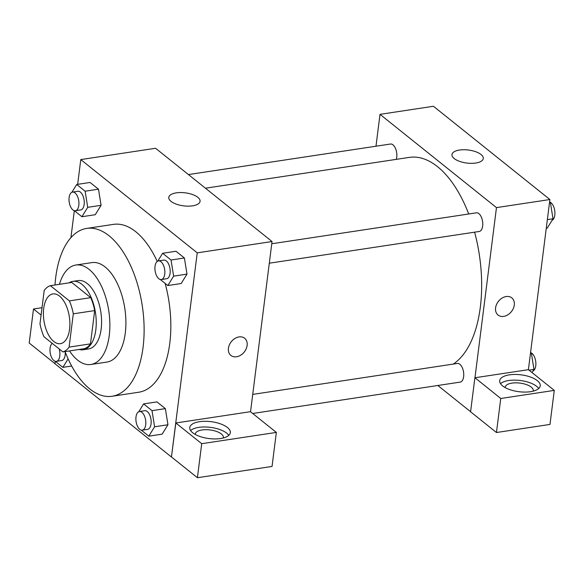 <?xml version="1.0" encoding="UTF-8"?>
<svg xmlns="http://www.w3.org/2000/svg" width="584" height="584" viewBox="0 0 584 584"><rect width="100%" height="100%" fill="white"/><g stroke="black" fill="none" stroke-linecap="round" stroke-linejoin="round"><path stroke-width="0.88" d="M69.591 329.164A25.149 12.855 81.4 0 1 60.407 343.669A25.149 12.855 81.4 0 1 43.939 320.726A25.149 12.855 81.4 0 1 52.889 293.934A25.149 12.855 81.4 0 1 69.591 329.164M69.365 300.884L50.385 285.678A33.777 17.264 81.4 0 0 44.194 290.503L39.989 323.784A33.777 17.264 81.4 0 0 43.939 336.72L62.919 351.926A33.777 17.264 81.4 0 0 69.102 347.1L73.307 313.82A33.777 17.264 81.4 0 0 69.365 300.884L90.739 297.65L71.759 282.452L50.385 285.678M69.102 347.1L90.476 343.866A33.777 17.264 81.4 0 1 84.293 348.692L62.919 351.926M90.476 343.866L94.681 310.586L73.307 313.82M90.739 297.65A33.777 17.264 81.4 0 1 94.681 310.586M79.117 349.473A34.58 17.673 -98.6 0 0 83.191 349.765A34.58 17.673 -98.6 0 0 95.499 312.929A34.58 17.673 -98.6 0 0 72.854 281.378A34.58 17.673 -98.6 0 0 69.043 282.86M72.854 281.378L78.198 280.576A34.58 17.673 81.4 0 1 101.156 329.011A34.58 17.673 81.4 0 1 88.534 348.955L83.191 349.765M69.525 350.926A50.297 25.703 -98.6 0 0 77.635 360.131A50.297 25.703 -98.6 0 0 90.885 364.496A50.297 25.703 -98.6 0 0 108.785 310.922A50.297 25.703 -98.6 0 0 75.847 265.034A50.297 25.703 -98.6 0 0 59.459 284.306M90.885 364.496L106.916 362.073A50.297 25.703 -98.6 0 0 124.815 308.498A50.297 25.703 -98.6 0 0 91.878 262.61L75.847 265.034M65.065 351.597A84.877 43.377 -98.6 0 0 89.724 388.9A84.877 43.377 -98.6 0 0 112.084 396.266A84.877 43.377 -98.6 0 0 142.284 305.855A84.877 43.377 -98.6 0 0 86.709 228.417A84.877 43.377 -98.6 0 0 54.991 284.985M86.709 228.417L113.427 224.38A84.877 43.377 81.4 0 1 157.242 261.428M165.126 283.371A84.877 43.377 81.4 0 1 169.783 343.275A84.877 43.377 81.4 0 1 138.802 392.222L112.084 396.266M55.305 361.306L54.991 363.759L171.44 457.016L197.239 252.843L80.782 159.585L77.657 184.332M74.329 210.671L70.919 237.666M141.233 430.116L148.789 436.168L162.148 434.146L167.958 424.75L165.367 408.625L156.965 401.894L143.606 403.909L138.773 411.72M74.35 210.678L81.906 216.73L95.258 214.708L101.076 205.312L98.484 189.187L90.082 182.456L76.723 184.478L71.89 192.282M160.264 279.481L167.82 285.532L181.179 283.51L186.989 274.115L184.398 257.989L175.996 251.259L162.637 253.281L157.804 261.092M250.536 411.749L272.042 241.535L155.592 148.278L80.782 159.585M41.092 315.075L33.5 308.994L42.026 307.702M33.5 308.994L29.2 343.02L54.998 363.686M171.024 201.378A15.768 6.563 -172.8 0 1 168.783 197.37A15.768 6.563 -172.8 0 1 185.252 192.837A15.768 6.563 -172.8 0 1 200.071 201.327A15.768 6.563 -172.8 0 1 188.245 206.152A15.768 6.563 -172.8 0 1 171.024 201.378M272.042 241.535L197.239 252.843M230.892 355.437A11.001 8.271 128.7 0 0 236.513 356.773A11.001 8.271 -51.3 0 1 230.892 355.437A11.001 8.271 -51.3 0 1 231.315 341.676A11.001 8.271 -51.3 0 1 244.652 338.267A11.001 8.271 -51.3 0 1 246.163 348.845A11.001 8.271 -51.3 0 1 236.52 356.78A11.001 8.271 128.7 0 0 246.156 348.845A11.001 8.271 128.7 0 0 244.652 338.26M175.828 422.977L201.706 443.694L276.341 432.416L250.463 411.691L175.828 422.977L171.44 457.016M192.691 432.744A20.433 8.505 -172.8 0 1 189.778 427.554A20.433 8.505 -172.8 0 1 211.116 421.677A20.433 8.505 -172.8 0 1 230.322 432.678A20.433 8.505 -172.8 0 1 214.992 438.934A20.433 8.505 -172.8 0 1 192.691 432.744M228.789 435.365A20.433 8.505 7.2 0 0 210.401 427.349A20.433 8.505 7.2 0 0 190.603 430.539M195.29 434.452A14.147 5.891 -172.8 0 1 195.304 434.014A14.147 5.891 -172.8 0 1 202.057 429.963A14.147 5.891 -172.8 0 1 216.554 431.452A14.147 5.891 -172.8 0 1 223.373 437.562A14.147 5.891 -172.8 0 1 223.278 437.993M276.341 432.416L272.042 466.441L197.407 477.727L201.706 443.694M171.528 457.002L197.407 477.727M474.602 232.177A106.879 54.626 81.4 0 1 480.333 307.104A106.879 54.626 81.4 0 1 453.235 364.087M205.458 188.209L409.362 157.388A106.879 54.626 81.4 0 1 468.711 213.992M269.304 263.209L479.223 231.476A9.432 4.818 -98.6 0 0 482.581 221.431A9.432 4.818 -98.6 0 0 476.405 212.824L271.757 243.762M252.733 394.397L457.374 363.46A9.432 4.818 81.4 0 1 463.638 376.673A9.432 4.818 81.4 0 1 460.192 382.111L252.689 413.479M188.42 174.572L390.492 144.022A9.432 4.818 81.4 0 1 396.748 157.235A9.432 4.818 81.4 0 1 396.288 159.359M470.594 411.72L437.839 385.491M474.967 377.753L500.758 398.485L554.282 390.397L528.403 369.672L474.967 377.753L496.466 207.612L380.009 114.355L375.986 146.212M500.758 398.485L496.458 432.518L549.982 424.429L554.282 390.397M496.458 432.518L470.587 411.793L474.88 377.768M505.204 387.601A14.147 5.891 -172.8 0 1 505.218 387.163A14.147 5.891 -172.8 0 1 519.986 383.097A14.147 5.891 -172.8 0 1 533.287 390.711A14.147 5.891 -172.8 0 1 533.192 391.141M538.704 388.513A20.433 8.505 7.2 0 0 520.315 380.498A20.433 8.505 7.2 0 0 500.517 383.688M502.605 385.893A20.433 8.505 -172.8 0 1 499.692 380.71A20.433 8.505 -172.8 0 1 521.03 374.826A20.433 8.505 -172.8 0 1 540.236 385.827A20.433 8.505 -172.8 0 1 524.906 392.083A20.433 8.505 -172.8 0 1 502.605 385.893M528.403 369.672L549.894 199.531L433.445 106.273L380.009 114.355M459.513 150.044A15.768 6.563 -172.8 0 1 475.675 151.709A15.768 6.563 -172.8 0 1 483.267 158.512A15.768 6.563 -172.8 0 1 466.806 163.053A15.768 6.563 -172.8 0 1 451.979 154.563A15.768 6.563 -172.8 0 1 459.513 150.044M549.894 199.531L496.466 207.612M498.057 315.053A11.001 8.271 128.7 0 0 503.685 316.389A11.001 8.271 -51.3 0 1 498.064 315.053A11.001 8.271 -51.3 0 1 498.481 301.293A11.001 8.271 -51.3 0 1 511.818 297.877A11.001 8.271 -51.3 0 1 513.329 308.462A11.001 8.271 -51.3 0 1 503.685 316.389A11.001 8.271 128.7 0 0 513.329 308.454A11.001 8.271 128.7 0 0 511.818 297.877M546.259 228.322L547.193 228.183L553.011 218.781L550.42 202.655L549.588 201.991A9.432 4.818 81.4 0 1 554.8 215.131A9.432 4.818 81.4 0 1 552.026 220.372M553.011 218.781L547.354 219.642M550.42 202.655L549.486 202.801M532.024 372.577L533.98 369.416L531.389 353.291L530.557 352.627A9.432 4.818 81.4 0 1 535.769 365.767A9.432 4.818 81.4 0 1 532.995 371.001M533.98 369.416L529.016 370.168M531.389 353.291L530.454 353.429M167.82 285.532L173.63 276.137L171.039 260.011L162.637 253.281M158.476 260.887L163.819 260.077A9.432 4.818 81.4 0 1 170.083 273.29A9.432 4.818 81.4 0 1 166.637 278.729L161.293 279.539A9.432 4.818 81.4 0 1 155.118 270.932A9.432 4.818 81.4 0 1 158.476 260.887A9.432 4.818 81.4 0 1 164.739 274.1A9.432 4.818 81.4 0 1 161.293 279.539M181.179 283.51L186.989 274.115L173.63 276.137M186.989 274.115L184.398 257.989L171.039 260.011M184.398 257.989L175.996 251.259M81.906 216.73L87.717 207.335L85.125 191.209L76.723 184.478M72.562 192.085L77.906 191.275A9.432 4.818 81.4 0 1 84.162 204.488A9.432 4.818 81.4 0 1 80.723 209.926L75.38 210.736A9.432 4.818 81.4 0 1 69.204 202.13A9.432 4.818 81.4 0 1 72.562 192.085A9.432 4.818 81.4 0 1 78.818 205.298A9.432 4.818 81.4 0 1 75.38 210.736M95.258 214.708L101.076 205.312L87.717 207.335M101.076 205.312L98.484 189.187L85.125 191.209M98.484 189.187L90.082 182.456M148.789 436.168L154.599 426.765L152.015 410.64L143.606 403.909M139.445 411.523L144.788 410.713A9.432 4.818 81.4 0 1 151.052 423.926A9.432 4.818 81.4 0 1 147.606 429.364L142.262 430.174A9.432 4.818 81.4 0 1 136.087 421.568A9.432 4.818 81.4 0 1 139.445 411.523A9.432 4.818 81.4 0 1 145.708 424.729A9.432 4.818 81.4 0 1 142.262 430.174M162.148 434.146L167.958 424.75L154.599 426.765M167.958 424.75L165.367 408.625L152.015 410.64M165.367 408.625L156.965 401.894M55.319 361.313L62.875 367.358L68.116 358.883M65.211 351.977A9.432 4.818 81.4 0 1 65.138 355.123A9.432 4.818 81.4 0 1 61.692 360.562L56.349 361.365A9.432 4.818 81.4 0 1 50.436 354.138A9.432 4.818 81.4 0 1 52.195 343.341M71.671 366.029L62.875 367.358M59.174 348.925A9.432 4.818 81.4 0 1 59.794 355.926A9.432 4.818 81.4 0 1 56.349 361.365"/></g></svg>
